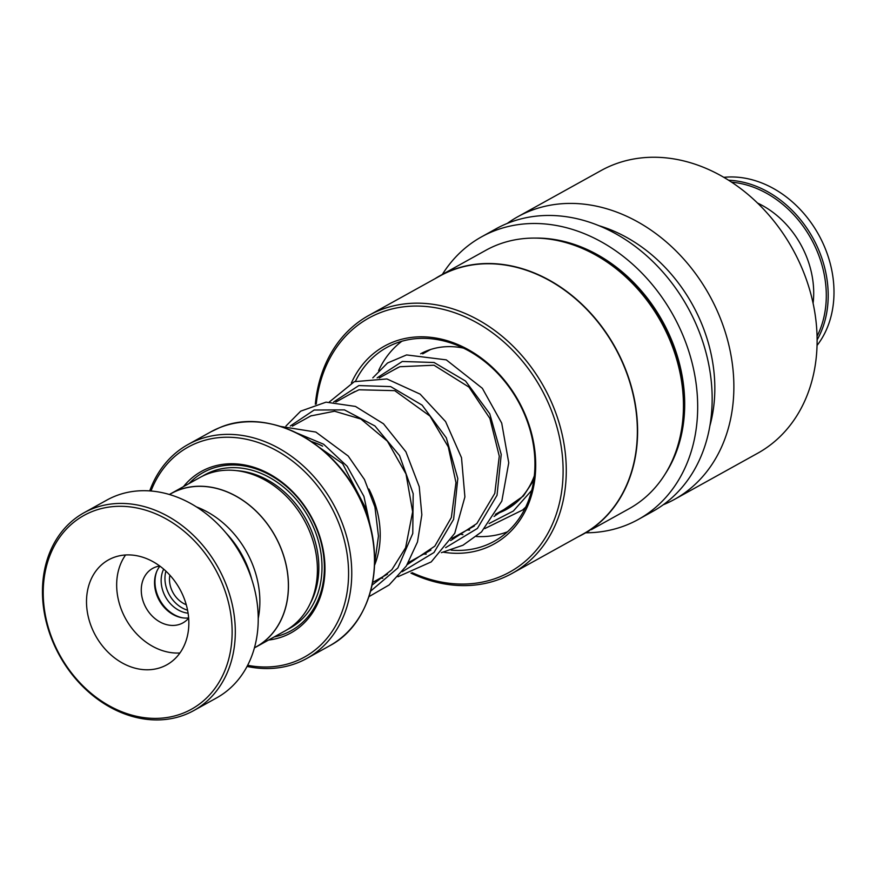 <?xml version="1.0" encoding="UTF-8"?>
<svg xmlns="http://www.w3.org/2000/svg" width="877" height="877" viewBox="0 0 877 877"><rect width="100%" height="100%" fill="white"/><g stroke="black" fill="none" stroke-linecap="round" stroke-linejoin="round"><path stroke-width="1.32" d="M254.462 647.774L256.183 646.82A87.623 70.259 -119 0 0 277.088 539.826A87.623 70.259 -119 0 0 177.264 490.649A87.623 70.259 -119 0 0 171.179 493.554L169.447 494.518M254.44 647.851A87.722 70.335 -119 0 0 256.227 646.897L285.178 630.837A87.722 70.335 -119 0 0 306.106 523.733A87.722 70.335 -119 0 0 206.183 474.501A87.722 70.335 -119 0 0 200.088 477.417L171.136 493.477A87.722 70.335 -119 0 0 169.382 494.496M268.581 640.046A92.337 74.03 -119 0 0 284.63 635.935A92.337 74.03 -119 0 0 314.986 524.117A92.337 74.03 -119 0 0 207.882 468.307A92.337 74.03 -119 0 0 183.49 486.625M274.183 636.932A90.484 72.55 -119 0 0 284.828 633.731A90.484 72.55 -119 0 0 314.58 524.139A90.484 72.55 -119 0 0 209.614 469.447A90.484 72.55 -119 0 0 189.092 483.512M247.665 665.292A120.039 96.24 -119 0 0 296.141 661.083A120.039 96.24 -119 0 0 335.606 515.72A120.039 96.24 -119 0 0 196.371 443.159A120.039 96.24 -119 0 0 150.997 491.01M149.715 490.912A122.341 98.092 61 0 1 188.116 444.464A122.341 98.092 61 0 1 196.612 440.397A122.341 98.092 61 0 1 335.99 509.066A122.341 98.092 61 0 1 306.807 658.441A122.341 98.092 61 0 1 298.312 662.508A122.341 98.092 61 0 1 247.073 666.432M256.227 646.897A87.722 70.335 -119 0 0 277.154 539.793A87.722 70.335 -119 0 0 177.231 490.561A87.722 70.335 -119 0 0 171.136 493.477M368.943 489.026A87.788 70.379 61 0 1 374.534 565.292M322.199 445.878A85.475 68.538 -119 0 0 311.269 441.482M311.434 441.602A85.409 68.483 61 0 1 322.648 446.163M258.244 618.362A87.623 70.259 -119 0 0 196.404 506.884M169.864 575.169A23.547 18.877 -119 0 0 186.253 604.724M165.906 571.157A28.853 23.131 -119 0 0 187.568 610.206M163.659 569.129A28.853 23.131 -119 0 0 165.512 596.908A28.853 23.131 -119 0 0 188.095 613.187M91.625 511.762A110.798 88.84 -119 0 0 55.196 645.943A110.798 88.84 -119 0 0 183.731 712.924A110.798 88.84 -119 0 0 220.16 578.743A110.798 88.84 -119 0 0 91.625 511.762M185.891 714.349A113.111 90.693 61 0 1 57.038 650.866A113.111 90.693 61 0 1 84.017 512.76A113.111 90.693 61 0 1 91.877 509A113.111 90.693 61 0 1 220.73 572.484A113.111 90.693 61 0 1 193.751 710.589A113.111 90.693 61 0 1 185.891 714.349M162.618 666.827A60.02 48.125 -119 0 0 166.783 664.832A60.02 48.125 -119 0 0 181.111 591.547A60.02 48.125 -119 0 0 112.738 557.86A60.02 48.125 -119 0 0 108.562 559.855A60.02 48.125 -119 0 0 94.245 633.139A60.02 48.125 -119 0 0 162.618 666.827M159.735 566.016A31.166 24.984 -119 0 0 154.889 567.331A31.166 24.984 -119 0 0 152.719 568.362A31.166 24.984 -119 0 0 145.286 606.413A31.166 24.984 -119 0 0 180.794 623.909A31.166 24.984 -119 0 0 182.953 622.867A31.166 24.984 -119 0 0 188.665 618.153M84.017 512.76L106.939 500.043A113.111 90.693 61 0 1 114.799 496.283A113.111 90.693 61 0 1 243.653 559.767A113.111 90.693 61 0 1 216.663 697.873L193.751 710.589M226.255 533.26A86.56 69.404 61 0 1 251.666 579.072M188.643 617.934A31.166 24.984 61 0 1 159.252 600.372A31.166 24.984 61 0 1 159.921 566.147M125.575 554.977A60.02 48.125 -119 0 0 125.751 618.954A60.02 48.125 -119 0 0 179.938 652.981M513.483 504.845L515.194 503.486M420.653 353.771A88.873 71.256 61 0 1 463.473 348.114M534.334 475.871A88.873 71.256 61 0 1 516.86 502.061A88.873 71.256 61 0 1 506.511 509.394A88.873 71.256 61 0 1 496.261 513.845M507.52 531.791A109.647 87.919 61 0 1 476.343 536.505M462.913 534.685A109.647 87.919 61 0 1 459.921 533.994M378.612 370.598A109.647 87.919 61 0 1 397.467 344.847A109.647 87.919 61 0 1 401.841 341.252M817.057 345.439A101.568 81.44 -119 0 0 800.142 209.395A101.568 81.44 -119 0 0 723.821 177.34M817.068 336.264A100.186 80.322 -119 0 0 792.907 213.889A100.186 80.322 -119 0 0 731.604 182.186M728.579 180.234A101.568 81.44 61 0 1 794.343 212.607A101.568 81.44 61 0 1 817.123 339.87M757.498 203.036A85.409 68.483 61 0 1 785.233 223.317A85.409 68.483 61 0 1 813.089 303.267M451.173 550.153A110.798 88.84 -119 0 0 494.233 541.284A110.798 88.84 -119 0 0 522.966 410.787A110.798 88.84 -119 0 0 386.746 347.5A110.798 88.84 -119 0 0 355.481 381.232M443.543 552.214A113.111 90.693 -119 0 0 523.481 410.754A113.111 90.693 -119 0 0 435.2 337.93A113.111 90.693 -119 0 0 351.414 382.931M412.135 572.67A145.242 116.455 -119 0 0 538.511 547.456A145.242 116.455 -119 0 0 547.401 401.008A145.242 116.455 -119 0 0 414.942 306.062A145.242 116.455 -119 0 0 316.246 403.957M410.951 573.119A147.555 118.307 -119 0 0 512.058 573.426A147.555 118.307 -119 0 0 550.328 399.638A147.555 118.307 -119 0 0 368.921 315.358A147.555 118.307 -119 0 0 315.336 404.22M512.058 573.426L583.139 534.005A147.555 118.307 -119 0 0 621.409 360.217A147.555 118.307 -119 0 0 440.002 275.937L368.921 315.358M578.053 536.823A147.742 118.45 -119 0 0 583.326 534.104A147.742 118.45 -119 0 0 621.64 360.107A147.742 118.45 -119 0 0 440.013 275.718A147.742 118.45 -119 0 0 434.926 278.754M589.311 530.771L583.326 534.104M610.436 519.074L597.61 526.189A147.742 118.45 -119 0 0 599.627 525.038L591.35 529.664M596.47 526.814A147.742 118.45 -119 0 0 597.61 526.189M610.644 518.954L629.171 508.682A147.742 118.45 -119 0 0 667.485 334.685A147.742 118.45 -119 0 0 485.858 250.285L440.013 275.718M585.683 532.799A161.587 129.555 -119 0 0 638.303 519.458L652.773 511.423A161.587 129.555 -119 0 0 694.694 321.114A161.587 129.555 -119 0 0 496.02 228.809L481.55 236.845A161.587 129.555 -119 0 0 442.37 274.402M638.303 519.458A161.587 129.555 -119 0 0 680.212 329.138A161.587 129.555 -119 0 0 481.55 236.845M709.888 425.838A147.742 118.45 -119 0 0 698.859 317.288A147.742 118.45 -119 0 0 598.87 225.674M663.275 504.757A161.587 129.555 -119 0 0 674.49 499.386A161.587 129.555 -119 0 0 716.399 309.066A161.587 129.555 -119 0 0 517.737 216.762A161.587 129.555 -119 0 0 507.246 223.438M674.49 499.386L757.739 453.212A161.587 129.555 -119 0 0 799.649 262.903A161.587 129.555 -119 0 0 600.986 170.598L517.737 216.762M156.742 571.486A32.175 25.795 -119 0 0 182.438 617.803M287.448 629.511A87.722 70.335 -119 0 0 311.423 522.659A87.722 70.335 -119 0 0 210.765 471.958A87.722 70.335 -119 0 0 202.412 476.2M310.25 603.486A85.409 68.483 -119 0 0 305.898 519.041A85.409 68.483 -119 0 0 236.571 470.642M219.338 427.79A122.341 98.092 -119 0 0 210.842 431.857L219.371 427.779C266.751 406.775 333.523 440.66 360.173 499.013C388.138 554.461 373.953 622.813 329.522 645.845A122.341 98.092 -119 0 0 358.715 496.459A122.341 98.092 -119 0 0 219.338 427.79M268.691 423.492A122.078 97.873 61 0 1 367.255 601.194M683.391 400.997A145.429 116.597 -119 0 0 667.704 334.312A145.429 116.597 -119 0 0 605.919 261.302M665.5 473.514A146.349 117.343 -119 0 0 668.866 333.764A146.349 117.343 -119 0 0 534.926 238.095M371.223 530.552L363.922 496.371L347.171 466.279L323.613 444.222L296.843 433.041M370.631 591.131L397.862 567.956L412.771 533.457L413.177 493.674L399.55 455.612L374.939 425.97L344.431 409.888L314.163 410.019L290.265 426.025M402.225 571.716L433.983 552.521L453.606 519.348L457.794 478.524L446.327 437.853L422.122 405.141L390.649 386.593L358.846 385.573L333.698 401.94M445.648 547.632L477.417 528.425L497.04 495.264L501.227 454.429L489.75 413.758L465.544 381.046L434.082 362.497L402.28 361.477L377.132 377.855M489.092 523.547L513.341 511.039L531.747 490.32M430.563 349.517L422.703 353.87M398.158 367.485L379.27 377.965M354.725 391.58L335.847 402.05M311.291 415.665L292.403 426.145M210.842 431.857L188.116 444.464M329.522 645.845L306.807 658.441M515.72 503.047L495.384 514.328M474.369 525.981L451.951 538.412M430.936 550.076L408.518 562.508M387.502 574.161L372.626 582.416M367.759 517.967L365.698 508.211L342.644 463.703L306.314 438.292M372.1 585.091L391.844 569.732L405.612 547.763L412.65 511.751L406.018 473.997L387.404 441.186L360.896 419.031L334.565 411.225L310.765 415.928L307.169 417.956M407.202 564.667L434.817 546.152L451.348 517.507L455.974 482.591L448.279 446.875L429.993 416.093L394.749 390.66L358.967 389.783L350.581 393.872M450.635 540.583L476.869 523.525L494.792 493.389L499.276 456.161L489.903 418.461L468.998 387.119L433.994 365.216L399.824 366.718L394.025 369.776M494.058 516.487L523.426 495.987L533.797 480.136M374.567 564.295L378.458 536.055L374.928 507.016L364.481 479.555L348.224 456.051L315.852 432.065L280.673 426.463M368.954 596.656L389.136 584.959L406.358 565.961L417.496 541.942L421.837 514.788L419.228 486.658L405.898 451.787L383.49 423.777L355.47 406.435L326.047 402.159L300.69 411.16L285.946 426.036M380.245 578.184L382.778 578.206M397.939 576.748L431.221 561.916L454.746 533.315L464.898 496.941L461.51 457.717L445.593 421.596L420.127 394.124L386.921 378.952L354.33 381.67L329.379 401.94M423.679 554.1L426.222 554.121M441.372 552.663L462.979 545.231L481.506 531.933L501.819 501.085L508.748 462.804L501.71 423.109L482.361 388.314L446.283 359.866L406.577 354.933L387.535 362.99L372.813 377.855M467.112 530.004L469.644 530.026M484.806 528.568L522.582 510.03L525.729 507.081"/></g></svg>

